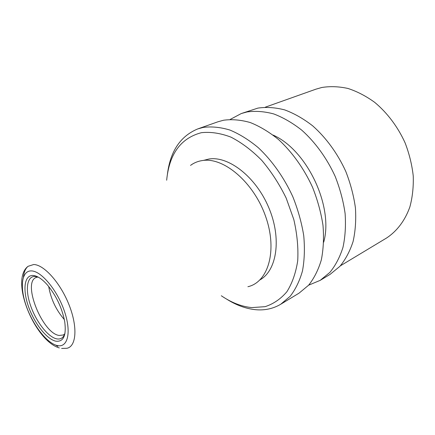 <?xml version="1.0" encoding="UTF-8"?>
<svg xmlns="http://www.w3.org/2000/svg" width="435" height="435" viewBox="0 0 435 435"><rect width="100%" height="100%" fill="white"/><g stroke="black" fill="none" stroke-linecap="round" stroke-linejoin="round"><path stroke-width="0.65" d="M340.36 265.834L386.416 238.103C396.807 231.333 404.996 220.67 409.862 206.957C412.467 197.332 413.593 187.034 413.25 176.05C412.016 164.887 409.302 153.832 405.105 142.881C397.835 126.841 387.237 112.774 374.665 102.328C366.014 96.07 357.119 91.448 347.978 88.468C338.892 86.473 330.17 86.146 321.813 87.489L315.962 89.159L265.312 107.173M37.894 277.019L36.132 277.476C21.967 282.451 42.565 333.661 59.236 335.461L63.331 334.977L64.799 333.906M48.693 286.48C50.835 298.959 56.05 309.986 64.336 319.556M38.427 277.225L35.164 276.437C26.752 275.915 24.996 289.933 30.711 306.001C36.312 322.063 48.236 337.288 56.849 338.887C60.791 339.572 63.505 337.729 64.984 333.362M33.076 275.475C24.262 274.947 22.479 289.705 28.492 306.583C34.387 323.455 46.888 339.469 55.936 341.198C63.592 342.013 66.517 335.45 64.701 321.498C62.004 307.871 56.245 295.697 47.42 284.963C42.103 278.971 37.323 275.812 33.076 275.475M247.906 286.714C268.254 282.195 277.742 250.538 265.611 216.429C253.719 182.265 223.655 156.926 202.411 160.537C197.963 161.195 193.999 162.815 190.519 165.398M259.967 279.884C276.883 270.51 281.842 238.603 268.868 207.848C256.068 177.04 228.669 155.768 208.941 159.02L203.45 160.412M221.317 295.756C231.42 302.646 241.566 306.593 251.751 307.599L265.046 306.675C273.397 303.978 280.667 299.008 286.855 291.771C292.217 283.272 295.838 272.941 297.714 260.772C298.443 247.781 297.143 234.03 293.81 219.512L286.159 198.045C279.352 184.119 271.217 171.553 261.756 160.357C251.811 150.303 241.534 142.56 230.931 137.123C220.453 133.153 210.594 131.68 201.356 132.697C180.797 138.129 169.237 153.968 166.665 180.22M226.341 298.932C236.091 305.142 245.862 308.73 255.66 309.704C264.79 310.536 273.142 308.719 280.711 304.261L290.14 296.327C295.534 289.4 299.655 280.918 302.494 270.869C304.484 260.065 304.897 248.32 303.733 235.639C301.629 222.666 297.991 209.686 292.815 196.707C284.071 177.6 272.033 160.575 258.281 147.677C248.907 139.896 239.44 134.018 229.887 130.038C220.485 127.21 211.627 126.329 203.308 127.401L197.767 128.912C180.411 136.122 170.286 151.255 167.393 174.321M280.711 304.261L299.052 293.157L308.616 285.202C314.113 278.297 318.349 269.879 321.313 259.961C323.439 249.309 323.999 237.76 322.987 225.325C321.041 212.612 317.555 199.915 312.531 187.246C304.011 168.606 292.162 152.049 278.541 139.548C269.238 132.017 259.815 126.351 250.272 122.545C240.865 119.864 231.969 119.098 223.585 120.234L217.984 121.773L197.767 128.912M323.716 242.159C333.781 206.484 307.018 149.906 273.049 135.057M308.627 285.186L320.203 280.358L329.899 272.375C335.505 265.508 339.855 257.188 342.959 247.417C345.232 236.944 345.945 225.629 345.102 213.476C343.324 201.062 340.012 188.703 335.167 176.382C326.902 158.286 315.283 142.261 301.814 130.212C292.603 122.964 283.239 117.537 273.724 113.926C264.317 111.414 255.394 110.762 246.95 111.969L241.294 113.54L230.218 119.429M320.203 280.358L330.111 274.36L339.86 266.378C345.51 259.526 349.914 251.251 353.079 241.55C355.411 231.17 356.194 219.963 355.428 207.941C353.731 195.674 350.496 183.467 345.733 171.314C337.582 153.468 326.071 137.688 312.683 125.851C303.521 118.733 294.185 113.415 284.686 109.892C275.29 107.461 266.361 106.863 257.89 108.103L241.294 113.54M61.618 348.446L66.859 348.283C76.353 346.586 77.876 327.212 69.165 305.152C60.568 283.082 44.049 264.605 33.68 264.524L28.079 266.307C25.513 268.449 23.963 272.038 23.436 277.068M57.458 345.58C67.849 347.956 71.628 332.161 64.396 311.183C57.311 290.216 41.363 271.081 31.489 270.913C21.505 270.434 19.58 287.247 26.388 306.316C33.06 325.375 47.154 343.503 57.458 345.58M55.588 345.053L57.822 346.39M28.079 266.307C9.499 280.129 34.947 340.996 59.339 347.929"/></g></svg>
